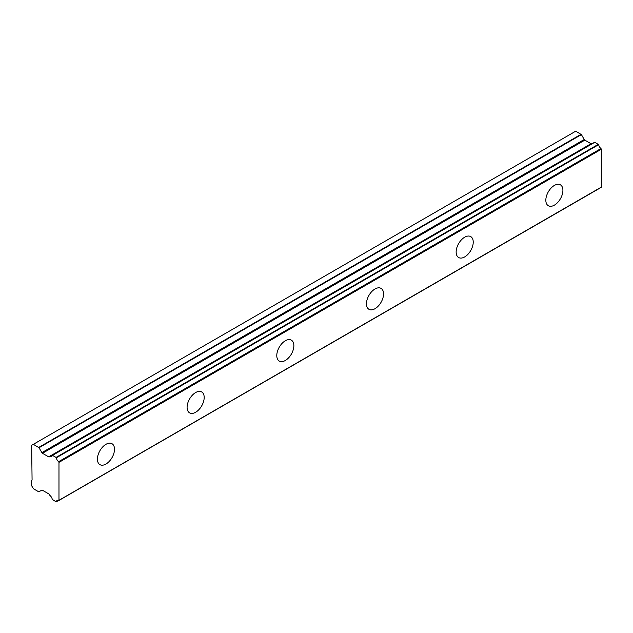 <?xml version="1.0" encoding="UTF-8"?>
<svg xmlns="http://www.w3.org/2000/svg" width="633" height="633" viewBox="0 0 633 633"><rect width="100%" height="100%" fill="white"/><g stroke="black" fill="none" stroke-linecap="round" stroke-linejoin="round"><path stroke-width="0.95" d="M554.373 205.147A12.082 6.971 120 0 0 562.262 194.505A12.082 6.971 120 0 0 560.411 184.828A12.082 6.971 120 0 0 554.373 185.429A12.082 6.971 120 0 0 546.485 196.072A12.082 6.971 120 0 0 548.336 205.749A12.082 6.971 120 0 0 554.373 205.147M105.956 464.044A12.082 6.971 120 0 0 113.853 453.394A12.082 6.971 120 0 0 112.001 443.717A12.082 6.971 120 0 0 105.956 444.319A12.082 6.971 120 0 0 98.068 454.961A12.082 6.971 120 0 0 99.919 464.638A12.082 6.971 120 0 0 105.956 464.044M195.644 412.265A12.082 6.971 120 0 0 203.533 401.623A12.082 6.971 120 0 0 201.682 391.938A12.082 6.971 120 0 0 195.644 392.539A12.082 6.971 120 0 0 187.748 403.181A12.082 6.971 120 0 0 189.599 412.858A12.082 6.971 120 0 0 195.644 412.265M285.325 360.486A12.082 6.971 120 0 0 293.214 349.843A12.082 6.971 120 0 0 291.362 340.158A12.082 6.971 120 0 0 285.325 340.76A12.082 6.971 120 0 0 277.436 351.402A12.082 6.971 120 0 0 279.288 361.087A12.082 6.971 120 0 0 285.325 360.486M375.005 308.706A12.082 6.971 120 0 0 382.902 298.064A12.082 6.971 120 0 0 381.05 288.387A12.082 6.971 120 0 0 375.005 288.98A12.082 6.971 120 0 0 367.116 299.623A12.082 6.971 120 0 0 368.968 309.308A12.082 6.971 120 0 0 375.005 308.706M464.693 256.927A12.082 6.971 120 0 0 472.582 246.284A12.082 6.971 120 0 0 470.73 236.607A12.082 6.971 120 0 0 464.693 237.201A12.082 6.971 120 0 0 456.797 247.851A12.082 6.971 120 0 0 458.648 257.528A12.082 6.971 120 0 0 464.693 256.927M58.481 500.45L56.052 501.803L52.262 499.374A3.948 2.279 60 0 0 49.952 495.497L49.287 494.484A1.179 0.68 60 0 0 48.678 493.843L42.466 490.259A1.219 0.704 60 0 0 41.865 490.195L38.732 491.801L33.359 488.7L31.65 485.74L31.65 480.312L32.077 480.067L31.65 445.3L33.359 444.319L39.032 447.737L581.403 134.607L575.729 131.181L33.359 444.319M592.377 143.564A3.948 2.279 60 0 1 592.314 143.541L49.287 456.923A1.179 0.68 60 0 1 49.279 456.923A1.179 0.68 60 0 1 48.686 456.868A1.179 0.68 60 0 1 48.678 456.86L42.466 453.275A1.219 0.704 60 0 1 41.865 452.635L39.032 447.737M581.403 134.607L584.227 139.505A1.219 0.704 -120 0 0 584.837 140.138L591.048 143.731A1.179 0.68 -120 0 0 591.056 143.731A1.179 0.68 -120 0 0 591.641 143.794M58.98 500.228L58.98 462.375L601.35 149.238L601.35 187.091L58.616 500.505A3.948 2.279 60 0 0 57.065 500.513A3.948 2.279 60 0 0 56.305 501.708M601.35 149.238L600.986 148.541A3.948 2.279 60 0 1 598.668 144.664L594.704 142.219L52.468 455.349M592.077 143.541L49.714 456.67L592.314 143.541M600.986 148.541L58.616 461.679L58.98 462.375M58.616 461.679A3.948 2.279 60 0 1 56.305 457.801L598.668 144.664M598.422 144.284L56.052 457.422L56.305 457.801M56.052 457.422L52.515 455.38L594.885 142.243M49.952 456.67A3.948 2.279 60 0 0 51.502 456.662A3.948 2.279 60 0 0 52.262 455.467L52.515 455.38M591.048 143.731L48.678 456.86M581.102 134.283L38.732 447.42M584.227 139.505L41.865 452.635M42.466 453.275L584.837 140.138M601.223 187.368L58.853 500.505M594.704 142.219L52.333 455.356M58.553 500.481L56.234 501.819"/></g></svg>
